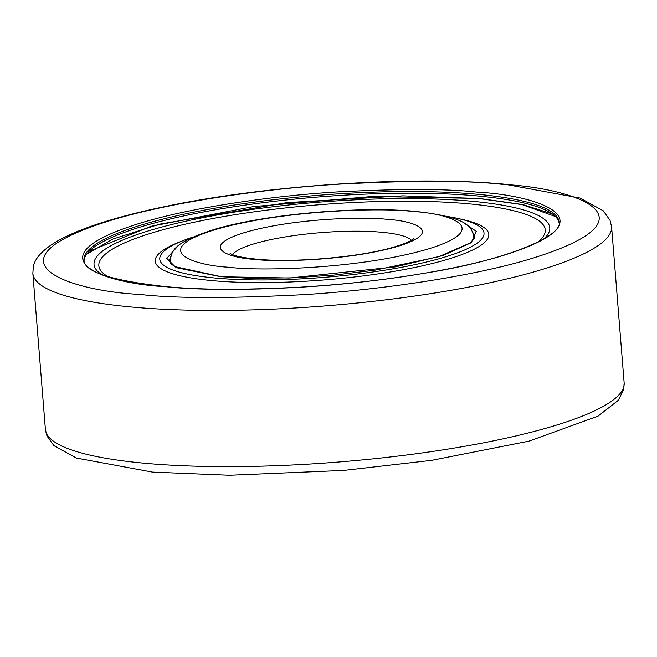 <?xml version="1.0" encoding="UTF-8"?>
<svg xmlns="http://www.w3.org/2000/svg" width="657" height="657" viewBox="0 0 657 657"><rect width="100%" height="100%" fill="white"/><g stroke="black" fill="none" stroke-linecap="round" stroke-linejoin="round"><path stroke-width="0.99" d="M559.041 222.772A238.294 45.9 -4.6 0 0 476.268 195.835A238.294 45.9 -4.6 0 0 222.789 208.548A238.294 45.9 -4.6 0 0 84.071 260.993M169.21 260.484A162.64 31.322 175.4 0 1 170.294 259.794M543.643 239.14A228.611 44.035 -4.6 0 0 470.256 201.091A228.611 44.035 -4.6 0 0 200.254 218.181A228.611 44.035 -4.6 0 0 101.892 274.675M537.5 242.4A223.914 43.124 -4.6 0 0 467.341 203.686A223.914 43.124 -4.6 0 0 199.958 221.023A223.914 43.124 -4.6 0 0 108.479 276.917M447.737 216.547A162.64 31.322 175.4 0 1 457.067 218.288A162.64 31.322 175.4 0 1 429.235 261.346A162.64 31.322 175.4 0 1 216.358 278.141A162.64 31.322 175.4 0 1 184.017 240.257A162.64 31.322 175.4 0 1 192.953 237.046M184.017 240.257L180.166 241.76A167.346 32.234 -4.6 0 0 213.435 280.736A167.346 32.234 -4.6 0 0 432.478 263.457A167.346 32.234 -4.6 0 0 461.107 219.159L457.067 218.288M473.746 235.378A162.64 31.322 175.4 0 1 474.921 235.888M140.04 294.443C70.899 291.166 -21.418 261.634 109.908 220.653C170.623 201.896 266.315 188.551 339.546 184.132C413.976 180.305 468.351 180.396 502.687 184.387C571.82 187.664 664.137 217.196 532.811 258.176C472.096 276.934 376.404 290.279 303.173 294.689C228.751 298.516 174.368 298.434 140.04 294.443M133.831 307.23A290.304 55.911 175.4 0 1 32.85 273.345L33.335 266.775C34.435 260.402 39.806 251.056 58.99 240.142C81.887 227.757 116.634 216.687 163.248 206.922C264.631 185.241 411.594 175.452 504.502 184.19L580.065 198.044L603.225 210.757L610.033 220.317L611.585 226.78A290.304 55.911 175.4 0 1 445.15 291.314A290.304 55.911 175.4 0 1 133.831 307.23M624.15 382.949L623.665 389.519L618.344 400.253L598.108 416.095L529.131 441.11L431.542 460.368L343.693 470.428L229.449 475.257L152.498 472.104L76.384 458.06L53.915 445.668L46.943 435.919L45.415 429.514A290.304 55.911 -4.6 0 0 146.396 463.407A290.304 55.911 -4.6 0 0 457.715 447.491A290.304 55.911 -4.6 0 0 624.15 382.949L611.585 226.78M83.965 260.197A238.294 45.9 175.4 0 1 220.588 207.226A238.294 45.9 175.4 0 1 476.136 194.16A238.294 45.9 175.4 0 1 559.025 221.976C564.059 234.919 508.945 260.057 423.864 273.337C340.901 287.635 235.083 293.071 165.901 286.649C111.378 280.564 84.063 271.743 83.965 260.197M477.113 192.148C447.622 188.715 400.91 188.641 336.984 191.934C274.076 195.72 191.885 207.185 139.736 223.298C26.929 258.497 106.22 283.865 165.613 286.682C195.104 290.115 241.809 290.18 305.735 286.895C368.643 283.101 450.833 271.637 502.991 255.532C615.79 220.325 536.498 194.965 477.113 192.148M177.883 246.096L166.788 258.341L176.002 267.621L220.924 276.753L289.737 278.01L395.366 266.898L443.015 255.507L471.192 242.712L476.35 231.363L464.064 223.076M86.609 254.251L112.864 239.066L159.741 224.127L287.076 202.594L402.798 195.852L478.756 198.504L522.093 204.614L555.461 216.531M232.578 254.678A90.723 17.476 175.4 0 1 289.992 236.183A90.723 17.476 175.4 0 1 381.085 232.2A90.723 17.476 175.4 0 1 411.438 240.29M387.293 219.405C367.452 216.605 294.32 217.878 244.47 232.594C196.714 247.492 230.287 258.234 255.425 259.425C275.267 262.225 348.399 260.952 398.249 246.235C446.004 231.338 412.44 220.596 387.293 219.405M229.523 267.284C194.505 265.625 147.751 250.67 214.264 229.909C283.701 209.411 385.56 207.645 413.204 211.546C448.222 213.205 494.976 228.16 428.463 248.921C359.026 269.419 257.158 271.185 229.523 267.284M474.124 238.869A152.408 29.351 -4.6 0 0 474.132 237.842C471.595 227.708 470.527 217.442 415.019 211.349C358.73 205.92 264.689 214.272 214.625 229.35C170.804 243.172 171.313 252.148 170.303 262.283A152.408 29.351 -4.6 0 0 170.475 263.293M45.415 429.514L32.85 273.345M170.853 256.591L169.21 260.377L170.606 263.449L174.844 266.635L221.302 276.712L247.558 278.198L292.439 277.862L334.126 275.086L374.679 270.241L438.753 256.731L470.33 242.868L474.017 239.033L474.912 235.781L472.679 232.307M552.447 213.993L522.808 204.557L479.331 198.447L372.535 196.459L253.438 206.569L150.855 226.337L89.188 251.261M230.114 253.454L232.028 254.448C236.463 256.419 244.864 258.012 257.24 259.228C294.771 262.989 361.613 257.01 394.52 246.892C412.883 241.242 414.206 238.105 413.68 238.688M474.206 238.729L474.132 237.842M170.368 263.17L170.303 262.283"/></g></svg>
